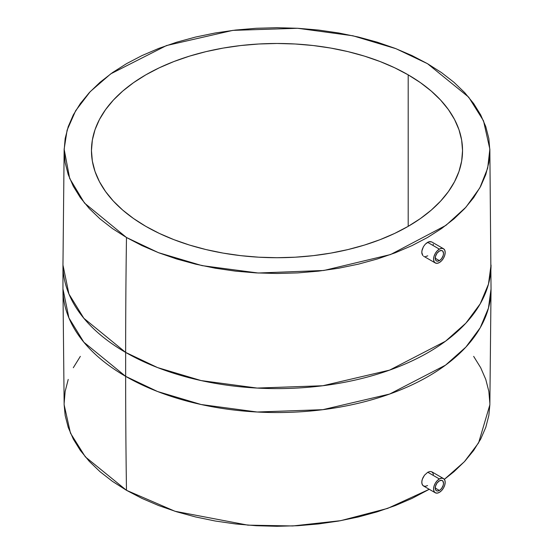 <?xml version="1.0" encoding="UTF-8"?>
<svg xmlns="http://www.w3.org/2000/svg" width="554" height="554" viewBox="0 0 554 554"><rect width="100%" height="100%" fill="white"/><g stroke="black" fill="none" stroke-linecap="round" stroke-linejoin="round"><path stroke-width="0.83" d="M439.377 480.872A5.865 3.386 -60 0 1 442.307 480.581A5.865 3.386 -60 0 1 443.207 485.283A5.865 3.386 -60 0 1 439.377 490.449L435.229 488.053L439.377 490.449A5.865 3.386 -60 0 1 436.448 490.74A5.865 3.386 -60 0 1 435.548 486.038A5.865 3.386 -60 0 1 439.377 480.872L441.683 480.346L442.826 481.011L443.525 483.268L443.207 485.283L441.683 488.309L440.188 489.888L438.567 490.823L437.071 490.969L435.929 490.311L435.312 488.94L435.548 486.038L437.071 483.012L439.377 480.872M427.584 485.553L425.354 486.322L423.45 485.948L435.271 492.769A8.213 4.737 -60 0 1 434.017 486.19A8.213 4.737 -60 0 1 439.377 478.954L427.764 472.25L424.489 475.214L422.252 479.397L421.76 482.188L422.183 484.487L423.45 485.941L422.723 485.339L421.857 483.427L421.892 480.83L422.82 477.95L424.489 475.214L427.764 472.25L429.959 471.468L431.788 471.8L432.979 473.206M439.377 492.361A8.213 4.737 -60 0 1 435.271 492.769L437.154 493.136L439.377 492.361L441.6 490.567L443.484 488.032L444.737 485.131L445.181 482.305L444.737 479.999L443.484 478.552A8.213 4.737 -60 0 1 444.737 485.131A8.213 4.737 -60 0 1 439.377 492.361M439.377 251.045A5.865 3.386 -60 0 1 442.307 250.754A5.865 3.386 -60 0 1 443.207 255.456A5.865 3.386 -60 0 1 439.377 260.622L435.229 258.226L439.377 260.622A5.865 3.386 -60 0 1 436.448 260.913A5.865 3.386 -60 0 1 435.548 256.218A5.865 3.386 -60 0 1 439.377 251.045L437.071 253.185L435.548 256.218L435.312 259.12L435.929 260.484L437.071 261.149L438.567 260.996L440.188 260.061L441.683 258.489L443.207 255.456L443.525 253.441L442.826 251.184L441.683 250.526L439.377 251.045M423.575 256.19L435.271 262.942A8.213 4.737 -60 0 1 434.017 256.363A8.213 4.737 -60 0 1 439.377 249.134L427.584 242.327L425.354 244.113L423.45 246.648L422.183 249.542L421.76 252.368L422.82 255.574L421.892 253.628L421.857 250.99L423.45 246.648L425.354 244.113L428.713 241.8L431.663 241.904L429.8 241.544L427.584 242.327L439.377 249.134A8.213 4.737 -60 0 1 443.484 248.725A8.213 4.737 -60 0 1 444.737 255.304A8.213 4.737 -60 0 1 439.377 262.541A8.213 4.737 -60 0 1 435.271 262.942L434.017 261.495L433.574 259.189L434.017 256.363L435.271 253.469L437.154 250.927L439.377 249.134L441.6 248.358L443.484 248.725L444.737 250.173L445.181 252.486L444.737 255.304L443.484 258.206L441.6 260.747L439.377 262.541L437.154 263.309L435.271 262.942M408.194 74.852L408.194 226.344L420.424 218.553L431.268 210.111L440.631 201.095L448.415 191.587L454.55 181.691L458.975 171.498L461.648 161.096L462.542 150.598L461.648 140.1L458.975 129.698L454.55 119.505L448.415 109.602L440.631 100.101L431.268 91.085L420.424 82.643L408.194 74.852L394.704 67.789L380.079 61.529L364.463 56.127L348.002 51.633L330.856 48.087L313.197 45.532L295.185 43.995L277 43.475L258.815 43.995L240.803 45.532L223.144 48.087L205.998 51.633L189.537 56.127L173.921 61.529L159.296 67.789L145.806 74.852L133.576 82.643L122.732 91.085L113.369 100.101L105.585 109.602L99.45 119.505L95.025 129.698L92.352 140.1L91.458 150.598A185.542 107.123 180 0 1 205.998 51.633A185.542 107.123 180 0 1 408.194 74.852A185.542 107.123 180 0 1 462.542 150.598A185.542 107.123 180 0 1 348.002 249.563A185.542 107.123 180 0 1 145.806 226.344A185.542 107.123 180 0 1 91.458 150.598L92.352 161.096L95.025 171.498L99.45 181.691L105.585 191.587L113.369 201.095L122.732 210.111L133.576 218.553L145.806 226.344L159.296 233.4L173.921 239.66L189.537 245.069L205.998 249.563L223.144 253.102L240.803 255.657L258.815 257.201L277 257.714L295.185 257.201L313.197 255.657L330.856 253.102L348.002 249.563L364.463 245.069L380.079 239.66L394.704 233.4L408.194 226.344L408.194 74.852M64.146 404.794L65.157 415.452L68.225 427.376L73.301 439.08L80.337 450.437L89.27 461.337L100.011 471.683L112.455 481.371L126.478 490.304L174.995 511.273L247.873 525.144L292.782 525.961L340.641 520.677L387.655 508.392L429.253 489.293L412.038 498.406L395.258 505.587L377.343 511.785L358.459 516.944L338.792 521.009L318.529 523.939L297.865 525.711L277 526.3L256.135 525.711L235.471 523.939L215.208 521.009L195.541 516.944L176.657 511.785L158.742 505.587L141.963 498.406L126.478 490.304A8374.61 4835.104 -60 0 1 125.654 376.353A8374.61 4835.104 120 0 0 126.478 490.304L85.344 456.877L70.469 433.152L64.146 404.856L62.962 288.973A214.038 123.577 0 0 0 125.654 376.353A214.038 123.577 0 0 0 358.909 403.139A214.038 123.577 0 0 0 491.038 288.973L488.455 308.1L480.228 327.746L465.907 347.067L445.534 365.148L389.642 394.046L322.781 409.683L257.167 412.01L201.13 404.517L157.544 391.512L125.654 376.353L125.654 352.413L125.654 376.353L83.862 342.227L68.925 317.934L62.962 288.973L62.962 265.027L68.925 293.994L83.862 318.287L125.654 352.413L157.544 367.572L201.13 380.577L257.167 388.07L322.781 385.743L389.642 370.107L445.534 341.209L465.907 323.127L480.228 303.807L488.455 284.16L491.038 265.027A214.038 123.577 180 0 1 358.909 379.199A214.038 123.577 180 0 1 125.654 352.413A8374.61 4835.104 -60 0 1 126.478 237.5A8374.61 4835.104 120 0 0 125.654 352.413A214.038 123.577 180 0 1 62.962 265.027L64.146 149.144L67.103 130.148L75.663 110.696L90.24 91.625L110.758 73.841L166.525 45.546L232.798 30.38L297.623 28.275L352.94 35.788L395.978 48.69L427.522 63.696L468.656 97.123L483.531 120.848L489.854 149.144L487.672 168.194L479.868 187.813L465.962 207.175L445.963 225.346L390.57 254.542L323.861 270.477L258.185 273.011L202.037 265.622L158.382 252.645L126.478 237.5L112.455 228.56L100.011 218.872L89.27 208.533L80.337 197.626L73.301 186.269L68.225 174.572L65.157 162.641L64.132 150.598L65.157 138.548L68.225 126.624L73.301 114.92L80.337 103.563L89.27 92.663L100.011 82.317L112.455 72.629L126.478 63.696L141.963 55.594L158.742 48.413L176.657 42.215L195.541 37.056L215.208 32.991L235.471 30.061L256.135 28.289L277 27.7L297.865 28.289L318.529 30.061L338.792 32.991L358.459 37.056L377.343 42.215L395.258 48.413L412.038 55.594L427.522 63.696L441.545 72.629L453.989 82.317L464.73 92.663L473.663 103.563L480.699 114.92L485.775 126.624L488.843 138.548L489.868 150.598L488.843 162.641L485.775 174.572L480.699 186.269L473.663 197.626L464.73 208.533L453.989 218.872L441.545 228.56L427.522 237.5L412.038 245.595L395.258 252.783L377.343 258.981L358.459 264.14L338.792 268.198L318.529 271.135L297.865 272.9L277 273.496L256.135 272.9L235.471 271.135L215.208 268.198L195.541 264.14L176.657 258.981L158.742 252.783L141.963 245.595L126.478 237.5L84.492 203.048L69.679 178.457L64.146 149.144M489.854 404.794L488.843 415.452L485.775 427.376L480.699 439.08L473.663 450.437L464.73 461.337L453.989 471.683L444.363 479.349L464.391 461.704L478.614 442.833L489.854 404.856L491.038 288.973L489.854 149.144M433.207 473.912L433.339 474.688M427.764 255.83L425.514 256.592M433.193 244.162L433.297 244.736M80.337 356.374L73.301 367.731M68.225 379.428L65.157 391.359L64.132 403.402M489.868 403.402L488.843 391.359L485.775 379.428L480.699 367.731L473.663 356.374M431.663 241.904L443.484 248.725M443.484 478.552L431.788 471.8L429.959 471.468L427.764 472.25L439.377 478.954A8.213 4.737 -60 0 1 443.484 478.552L441.6 478.185L439.377 478.954L437.154 480.747L435.271 483.289L434.017 486.19L433.574 489.009L434.017 491.322L435.271 492.769"/></g></svg>
